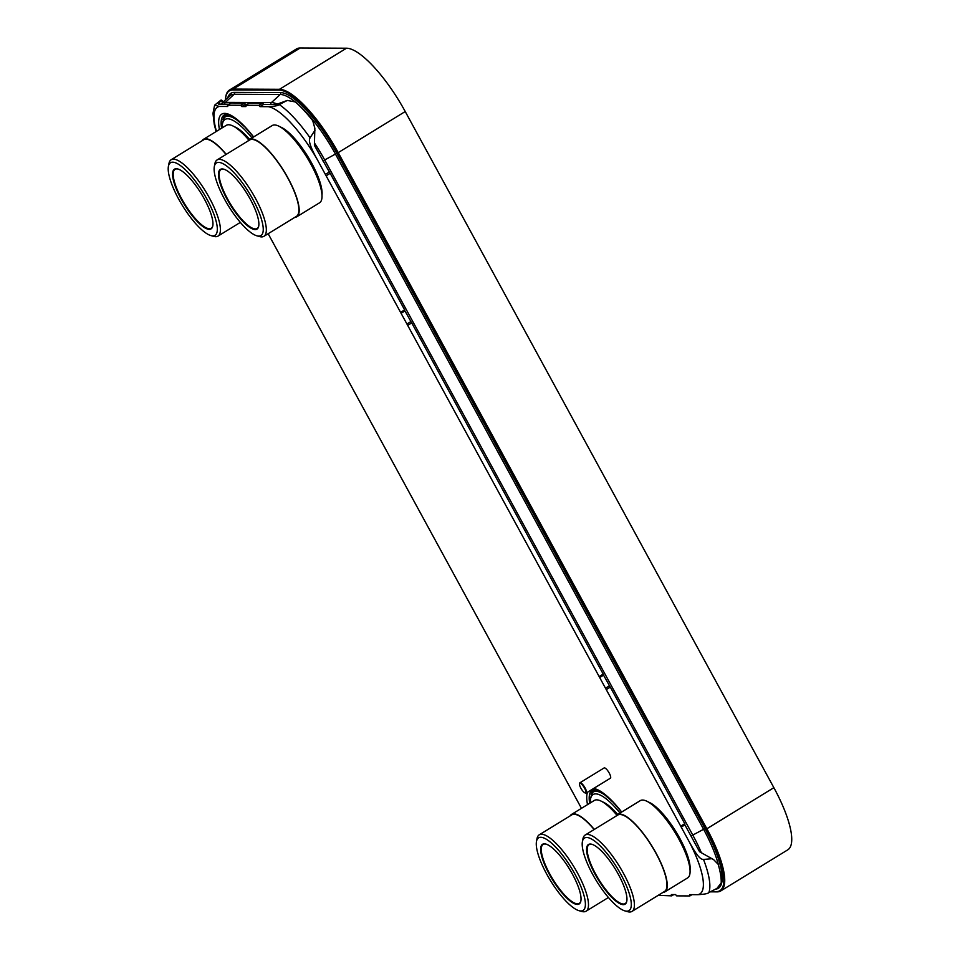 <?xml version="1.0" encoding="UTF-8"?>
<svg xmlns="http://www.w3.org/2000/svg" width="960" height="960" viewBox="0 0 960 960"><rect width="100%" height="100%" fill="white"/><g stroke="black" fill="none" stroke-linecap="round" stroke-linejoin="round"><path stroke-width="1.44" d="M710.304 891.84L717.06 891.876A73.032 20.94 -121.5 0 0 720.78 890.916L787.788 849.828A73.032 20.94 -121.5 0 0 773.868 787.68L405.228 111.54A73.032 20.94 -121.5 0 0 346.5 48.216L300.18 48A73.032 20.94 -121.5 0 0 296.46 48.96L229.452 90.048A73.032 20.94 -121.5 0 0 225.576 98.328M720.78 890.916A73.032 20.94 -121.5 0 0 706.86 828.768L338.22 152.628A73.032 20.94 -121.5 0 0 279.492 89.304L233.172 89.088A73.032 20.94 -121.5 0 0 229.452 90.048M710.724 891.624L716.16 891.648A73.032 20.94 -121.5 0 0 719.88 890.7L720.372 890.4A73.032 20.94 -121.5 0 0 706.452 828.24L338.376 153.156A73.032 20.94 -121.5 0 0 279.648 89.82L233.58 89.616A73.032 20.94 -121.5 0 0 229.86 90.564L229.368 90.864A73.032 20.94 -121.5 0 0 225.444 99.864M719.88 890.7A73.032 20.94 -121.5 0 0 705.96 828.54L337.884 153.456A73.032 20.94 -121.5 0 0 279.156 90.12L233.088 89.916A73.032 20.94 -121.5 0 0 229.368 90.864M658.236 895.32L671.7 895.86L671.364 894.576L675.54 894.576L676.692 895.872L689.868 895.932L689.604 894.636L697.956 894.672C704.46 894.3 708.096 893.592 708.864 892.572L716.916 888.432L721.2 882.948A72.888 20.904 -121.5 0 0 718.176 864.324L713.604 859.62L699.936 851.964A1.5 1.416 -89.7 0 1 699.372 851.388L684.9 824.856L681.228 827.112L317.124 159.3A65.376 18.744 -121.5 0 0 268.32 106.68L259.968 106.644L258.816 105.336L245.64 105.276L245.976 106.56L241.8 106.56L240.648 105.252L227.472 105.192L227.736 106.488L219.384 106.452A65.376 18.744 -121.5 0 0 216.468 131.352M684.588 823.812L684.9 824.856M681.096 825.96L684.768 823.704L610.308 687.12L606.576 689.376L610.308 687.12M603.036 674.232L610.248 687.12M599.532 676.38L603.216 674.112L411.732 322.908L408 325.164M404.46 310.02L411.684 322.908M400.956 312.168L404.64 309.9L330.18 173.328L326.436 175.584M268.32 106.68C274.824 106.296 278.472 105.6 279.24 104.568L287.292 100.44L295.38 101.952A72.888 20.904 58.5 0 1 312.72 120.648L314.856 128.268L314.4 144.828A1.5 1.416 -89.7 0 0 314.58 145.644L330.12 173.328M287.292 100.44L276.372 104.436L263.652 104.376L259.968 106.644M245.64 105.276L249.324 103.02L262.5 103.08L263.652 104.376M247.224 104.304L245.484 104.304L241.8 106.56M227.472 105.192L231.156 102.936L244.332 102.996L245.484 104.304M229.056 104.22L218.676 104.172M268.164 233.712L581.46 808.332M697.956 894.672A65.376 18.744 -121.5 0 0 689.472 842.232L681.228 827.112M596.46 789.852A54.096 15.516 -121.5 0 0 596.388 789.852A54.096 15.516 -121.5 0 0 591.024 794.844M228.396 114.756A54.096 15.516 -121.5 0 0 228.312 114.756A54.096 15.516 -121.5 0 0 222.948 119.748M689.472 842.232C699.348 860.7 702.204 859.164 703.512 859.452L712.104 858.684M691.968 894.648L689.868 895.932M673.8 894.564L671.7 895.86M219.384 106.452L214.608 105.192L220.908 100.128L218.616 104.052M220.908 100.128L222.756 102.372M244.332 102.996L240.648 105.252M262.5 103.08L258.816 105.336M314.976 130.296L310.056 137.808C309.648 139.152 306.96 141.012 317.124 159.3M330.18 173.328L326.496 175.584M411.732 322.908L408.048 325.164M221.52 100.104L223.284 101.88M585.324 792.936A5.556 1.596 -121.5 0 0 584.544 788.136A5.556 1.596 -121.5 0 0 580.08 783.312A5.556 1.596 -121.5 0 0 579.516 783.852A5.556 1.596 -121.5 0 0 581.34 788.964A5.556 1.596 -121.5 0 0 585.06 792.9A5.556 1.596 -121.5 0 0 585.324 792.936A6.012 1.728 -121.5 0 0 585.624 793.056A6.012 1.728 -121.5 0 0 585.9 793.104A6.012 1.728 -121.5 0 0 586.212 793.02A6.012 1.728 -121.5 0 0 584.808 787.452A6.012 1.728 -121.5 0 0 580.236 782.7A6.012 1.728 -121.5 0 0 579.924 782.772L604.104 767.952A6.012 1.728 58.5 0 1 604.404 767.868A6.012 1.728 -121.5 0 1 608.988 772.632A6.012 1.728 -121.5 0 1 610.392 778.2A6.012 1.728 -121.5 0 1 610.08 778.272M579.924 782.772A6.012 1.728 -121.5 0 0 579.624 783.276A6.012 1.728 -121.5 0 0 579.6 783.612M321.984 195.048A42.456 12.18 -121.5 0 0 307.968 156.756A42.456 12.18 -121.5 0 0 280.2 126.912M272.196 125.556A45.312 12.996 58.5 0 1 274.488 124.956A45.312 12.996 -121.5 0 1 308.988 160.8A45.312 12.996 -121.5 0 1 319.56 202.8L296.736 216.804A45.312 12.996 -121.5 0 0 286.164 174.804A45.312 12.996 -121.5 0 0 251.664 138.96A45.312 12.996 58.5 0 0 249.36 139.548L272.196 125.556M247.968 141.012A45.312 12.996 58.5 0 1 249.36 139.548M294.792 217.38A45.312 12.996 -121.5 0 0 296.736 216.804M217.08 159.948L249.636 139.992A44.796 12.852 58.5 0 1 251.904 139.404A44.796 12.852 -121.5 0 1 286.008 174.84A44.796 12.852 -121.5 0 1 296.46 216.36L263.916 236.316A44.796 12.852 -121.5 0 0 253.464 194.796A44.796 12.852 -121.5 0 0 219.36 159.36A44.796 12.852 -121.5 0 0 217.08 159.948A44.796 12.852 -121.5 0 0 214.884 163.716L214.332 166.536A42.576 12.204 -121.5 0 0 228.276 205.632A42.576 12.204 -121.5 0 0 256.8 235.788A42.576 12.204 -121.5 0 0 258.768 236.1A42.576 12.204 -121.5 0 0 252.828 199.308A42.576 12.204 -121.5 0 0 218.592 162.396A42.576 12.204 -121.5 0 0 214.332 166.536M256.8 235.788L259.56 236.58A44.796 12.852 -121.5 0 0 261.636 236.904A44.796 12.852 -121.5 0 0 263.916 236.316M222.156 168.936A35.016 10.044 -121.5 0 0 227.052 199.2A35.016 10.044 -121.5 0 0 255.204 229.56A35.016 10.044 -121.5 0 0 258.708 226.152A35.016 10.044 -121.5 0 0 247.248 194.004A35.016 10.044 -121.5 0 0 223.776 169.2A35.016 10.044 -121.5 0 0 222.156 168.936M224.064 169.284A34.56 9.912 -121.5 0 0 222.744 169.104A34.56 9.912 -121.5 0 0 220.98 169.56A34.56 9.912 -121.5 0 0 229.044 201.6A34.56 9.912 -121.5 0 0 255.36 228.936A34.56 9.912 -121.5 0 0 257.124 228.492A34.56 9.912 -121.5 0 0 258.768 225.864M690.06 870.144A42.456 12.18 -121.5 0 0 676.044 831.852A42.456 12.18 -121.5 0 0 648.276 801.996M640.26 800.64A45.312 12.996 58.5 0 1 642.564 800.052A45.312 12.996 -121.5 0 1 677.064 835.896A45.312 12.996 -121.5 0 1 687.636 877.896L664.812 891.9A45.312 12.996 -121.5 0 0 654.24 849.9A45.312 12.996 -121.5 0 0 619.74 814.056A45.312 12.996 58.5 0 0 617.436 814.644L640.26 800.64M616.044 816.108A45.312 12.996 58.5 0 1 617.436 814.644M662.868 892.476A45.312 12.996 -121.5 0 0 664.812 891.9M585.156 835.044L617.7 815.088A44.796 12.852 58.5 0 1 619.98 814.5A44.796 12.852 -121.5 0 1 654.084 849.936A44.796 12.852 -121.5 0 1 664.536 891.456L631.992 911.412A44.796 12.852 -121.5 0 0 621.54 869.892A44.796 12.852 -121.5 0 0 587.436 834.456A44.796 12.852 -121.5 0 0 585.156 835.044A44.796 12.852 -121.5 0 0 582.948 838.8L582.408 841.62A42.576 12.204 -121.5 0 0 596.352 880.728A42.576 12.204 -121.5 0 0 624.876 910.884A42.576 12.204 -121.5 0 0 626.844 911.184A42.576 12.204 -121.5 0 0 620.892 874.404A42.576 12.204 -121.5 0 0 586.668 837.492A42.576 12.204 -121.5 0 0 582.408 841.62M624.876 910.884L627.636 911.676A44.796 12.852 -121.5 0 0 629.712 912A44.796 12.852 -121.5 0 0 631.992 911.412M590.232 844.032A35.016 10.044 -121.5 0 0 595.128 874.284A35.016 10.044 -121.5 0 0 623.28 904.644A35.016 10.044 -121.5 0 0 626.784 901.248A35.016 10.044 -121.5 0 0 615.312 869.088A35.016 10.044 -121.5 0 0 591.852 844.284A35.016 10.044 -121.5 0 0 590.232 844.032M592.14 844.38A34.56 9.912 -121.5 0 0 590.808 844.2A34.56 9.912 -121.5 0 0 589.056 844.656A34.56 9.912 -121.5 0 0 597.12 876.696A34.56 9.912 -121.5 0 0 623.436 904.032A34.56 9.912 -121.5 0 0 625.188 903.576A34.56 9.912 -121.5 0 0 626.832 900.96M249.636 139.38A42.456 12.18 -121.5 0 0 234.276 126.696M202.044 140.796A45.312 12.996 58.5 0 1 203.436 139.344L226.272 125.34A45.312 12.996 58.5 0 1 228.576 124.752A45.312 12.996 -121.5 0 1 248.76 140.004M203.436 139.344A45.312 12.996 58.5 0 1 205.74 138.744A45.312 12.996 -121.5 0 1 226.212 154.344M210.876 235.572A42.576 12.204 -121.5 0 0 212.856 235.884A42.576 12.204 -121.5 0 0 206.904 199.104A42.576 12.204 -121.5 0 0 172.668 162.192A42.576 12.204 -121.5 0 0 168.408 166.32A42.576 12.204 -121.5 0 0 182.352 205.416A42.576 12.204 -121.5 0 0 210.876 235.572L213.636 236.364A44.796 12.852 -121.5 0 0 215.712 236.7A44.796 12.852 -121.5 0 0 217.992 236.112A44.796 12.852 -121.5 0 0 207.54 194.592A44.796 12.852 -121.5 0 0 173.436 159.156A44.796 12.852 -121.5 0 0 171.156 159.744L203.712 139.776A44.796 12.852 58.5 0 1 205.992 139.188A44.796 12.852 -121.5 0 1 226.08 154.44M171.156 159.744A44.796 12.852 -121.5 0 0 168.96 163.5L168.408 166.32M176.232 168.732A35.016 10.044 -121.5 0 0 181.128 198.984A35.016 10.044 -121.5 0 0 209.28 229.344A35.016 10.044 -121.5 0 0 212.784 225.948A35.016 10.044 -121.5 0 0 201.324 193.788A35.016 10.044 -121.5 0 0 177.864 168.984A35.016 10.044 -121.5 0 0 176.232 168.732M178.14 169.068A34.56 9.912 -121.5 0 0 176.82 168.9A34.56 9.912 -121.5 0 0 175.056 169.344A34.56 9.912 -121.5 0 0 183.12 201.384A34.56 9.912 -121.5 0 0 209.436 228.732A34.56 9.912 -121.5 0 0 211.2 228.276A34.56 9.912 -121.5 0 0 212.844 225.66M617.7 814.476A42.456 12.18 -121.5 0 0 602.352 801.792M570.12 815.892A45.312 12.996 58.5 0 1 571.512 814.428L594.336 800.436A45.312 12.996 58.5 0 1 596.64 799.848A45.312 12.996 -121.5 0 1 616.836 815.1M571.512 814.428A45.312 12.996 58.5 0 1 573.816 813.84A45.312 12.996 -121.5 0 1 594.288 829.44M578.952 910.668A42.576 12.204 -121.5 0 0 580.92 910.98A42.576 12.204 -121.5 0 0 574.98 874.2A42.576 12.204 -121.5 0 0 540.744 837.288A42.576 12.204 -121.5 0 0 536.484 841.416A42.576 12.204 -121.5 0 0 550.428 880.512A42.576 12.204 -121.5 0 0 578.952 910.668L581.712 911.46A44.796 12.852 -121.5 0 0 583.788 911.784A44.796 12.852 -121.5 0 0 586.068 911.208A44.796 12.852 -121.5 0 0 575.616 869.676A44.796 12.852 -121.5 0 0 541.512 834.252A44.796 12.852 -121.5 0 0 539.232 834.828L571.788 814.872A44.796 12.852 58.5 0 1 574.056 814.284A44.796 12.852 -121.5 0 1 594.144 829.524M539.232 834.828A44.796 12.852 -121.5 0 0 537.024 838.596L536.484 841.416M544.308 843.828A35.016 10.044 -121.5 0 0 549.204 874.08A35.016 10.044 -121.5 0 0 577.356 904.44A35.016 10.044 -121.5 0 0 580.86 901.044A35.016 10.044 -121.5 0 0 569.4 868.884A35.016 10.044 -121.5 0 0 545.928 844.08A35.016 10.044 -121.5 0 0 544.308 843.828M546.216 844.164A34.56 9.912 -121.5 0 0 544.896 843.984A34.56 9.912 -121.5 0 0 543.132 844.44A34.56 9.912 -121.5 0 0 551.196 876.48A34.56 9.912 -121.5 0 0 577.512 903.828A34.56 9.912 -121.5 0 0 579.276 903.372A34.56 9.912 -121.5 0 0 580.908 900.744M346.5 48.216L279.492 89.304M405.228 111.54L338.22 152.628M773.868 787.68L706.86 828.768M300.18 48L233.172 89.088M715.524 889.152A70.176 20.124 -121.5 0 0 705.012 828.54L336.936 153.444A70.176 20.124 -121.5 0 0 280.5 92.592L234.432 92.388A70.176 20.124 -121.5 0 0 227.784 97.68M295.236 101.904A68.7 19.704 -121.5 0 0 280.212 94.476L234.132 94.272A1.5 1.416 90.3 0 0 234.432 92.388M224.688 104.208A2.1 1.98 -89.7 0 1 225.36 102.372L234.132 94.272A68.7 19.704 -121.5 0 0 229.728 95.868L220.824 104.184M270.756 104.412A2.1 1.98 -89.7 0 1 271.428 102.588L280.212 94.476A1.5 1.416 90.3 0 0 280.5 92.592M718.992 867.192A68.7 19.704 -121.5 0 0 703.524 829.152L335.448 154.056L336.936 153.444M322.92 160.932L335.448 154.056A68.7 19.704 -121.5 0 0 296.448 102.912M690.996 836.028L705.012 828.54M277.332 104.136A66.348 19.032 -121.5 0 0 271.428 102.588L225.36 102.372A66.348 19.032 -121.5 0 0 221.1 103.92M701.364 852.756A66.348 19.032 -121.5 0 0 692.856 835.212L324.78 160.116A66.348 19.032 -121.5 0 0 314.472 143.028M620.04 813.048A50.988 14.616 -121.5 0 0 595.68 793.872A50.988 14.616 -121.5 0 0 590.34 802.884M251.976 137.952A50.988 14.616 -121.5 0 0 227.616 118.788A50.988 14.616 -121.5 0 0 222.276 127.788M587.52 804.624A57.216 16.404 58.5 0 1 587.52 792.216M593.544 788.532A57.216 16.404 58.5 0 1 621.696 812.028M219.444 129.528A57.216 16.404 58.5 0 1 224.664 113.388A57.216 16.404 58.5 0 1 253.632 136.932M610.08 799.164A53.016 15.204 -121.5 0 0 596.016 791.328A53.016 15.204 -121.5 0 0 592.392 792.768L589.956 799.848L590.028 803.076M589.644 803.316A55.176 15.828 58.5 0 1 593.316 789.684L596.46 789.852L602.508 792.912L613.164 802.248L621.612 812.076M221.58 128.22A55.176 15.828 58.5 0 1 225.24 114.588L228.384 114.756L234.432 117.816L245.088 127.152L253.536 136.992M242.004 124.068A53.016 15.204 -121.5 0 0 227.94 116.232A53.016 15.204 -121.5 0 0 224.328 117.672L221.88 124.752L221.964 127.98M708.864 892.572A70.548 20.232 -121.5 0 0 703.512 859.452M691.656 894.648L689.784 895.8M673.488 894.564L671.616 895.716M244.404 103.14L240.732 105.396M262.572 103.224L258.9 105.48M329.04 172.164L325.368 174.42M404.772 311.064L401.088 313.32M410.604 321.756L406.92 324.012M603.348 675.276L599.664 677.532M609.18 685.968L605.496 688.224M310.056 137.808A70.548 20.232 -121.5 0 0 279.24 104.568M214.608 105.192L212.976 113.4L214.272 124.548L216.12 131.568M586.212 793.02L610.392 778.2M217.992 236.112L240.348 222.396M586.068 911.208L608.424 897.492"/></g></svg>

